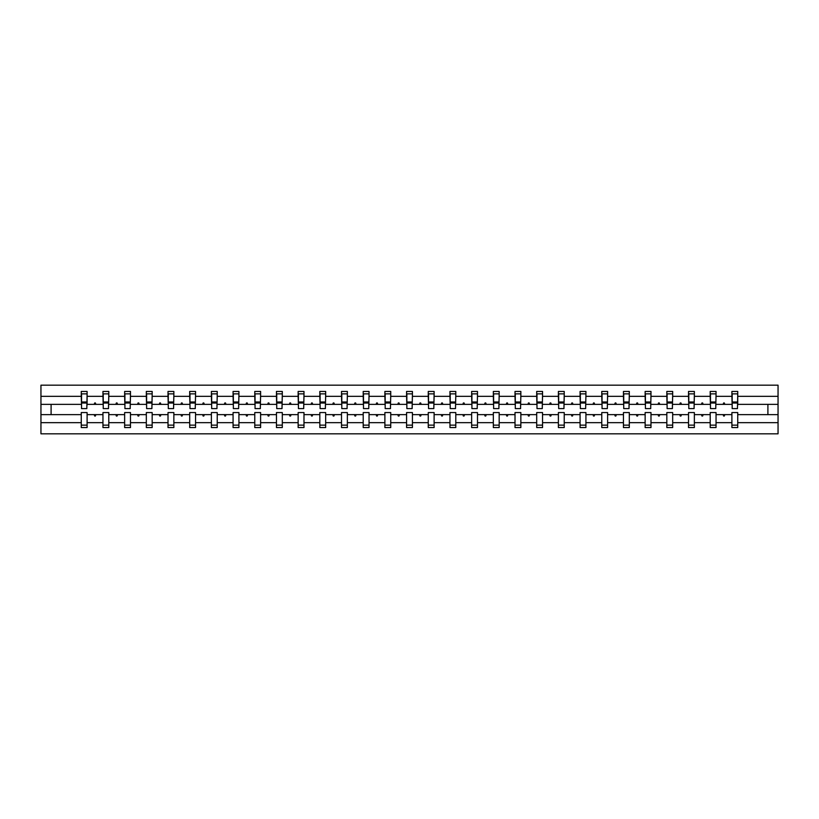 <?xml version="1.0" encoding="UTF-8"?>
<svg xmlns="http://www.w3.org/2000/svg" width="819" height="819" viewBox="0 0 819 819"><rect width="100%" height="100%" fill="white"/><g stroke="black" fill="none" stroke-linecap="round" stroke-linejoin="round"><path stroke-width="1.23" d="M731.899 422.676L716.041 422.676L716.041 412.561L710.206 412.561L710.206 422.676L694.358 422.676L694.358 412.561L688.523 412.561L688.523 422.676L672.675 422.676L672.675 412.561L666.83 412.561L666.83 422.676L650.982 422.676L650.982 412.561L645.147 412.561L645.147 422.676L629.299 422.676L629.299 412.561L623.454 412.561L623.454 422.676L607.606 422.676L607.606 412.561L601.77 412.561L601.77 422.676L585.923 422.676L585.923 412.561L580.077 412.561L580.077 422.676L564.23 422.676L564.23 412.561L558.394 412.561L558.394 422.676L542.547 422.676L542.547 412.561L536.701 412.561L536.701 422.676L520.853 422.676L520.853 412.561L515.018 412.561L515.018 422.676L499.17 422.676L499.17 412.561L493.335 412.561L493.335 422.676L477.487 422.676L477.487 412.561L471.642 412.561L471.642 422.676L455.794 422.676L455.794 412.561L449.959 412.561L449.959 422.676L434.111 422.676L434.111 412.561L428.265 412.561L428.265 422.676L412.418 422.676L412.418 412.561L406.582 412.561L406.582 422.676L390.735 422.676L390.735 412.561L384.889 412.561L384.889 422.676L369.041 422.676L369.041 412.561L363.206 412.561L363.206 422.676L347.358 422.676L347.358 412.561L341.513 412.561L341.513 422.676L325.665 422.676L325.665 412.561L319.83 412.561L319.83 422.676L303.982 422.676L303.982 412.561L298.147 412.561L298.147 422.676L282.299 422.676L282.299 412.561L276.453 412.561L276.453 422.676L260.606 422.676L260.606 412.561L254.77 412.561L254.77 422.676L238.923 422.676L238.923 412.561L233.077 412.561L233.077 422.676L217.23 422.676L217.23 412.561L211.394 412.561L211.394 422.676L195.546 422.676L195.546 412.561L189.701 412.561L189.701 422.676L173.853 422.676L173.853 412.561L168.018 412.561L168.018 422.676L152.17 422.676L152.17 412.561L146.325 412.561L146.325 422.676L130.477 422.676L130.477 412.561L124.642 412.561L124.642 422.676L108.794 422.676L108.794 412.561L102.959 412.561L102.959 414.639L87.101 414.639L87.101 412.561L81.265 412.561L81.265 422.676L40.95 422.676L40.95 433.824L778.05 433.824L778.05 422.676L737.735 422.676L737.735 427.569L731.899 427.569L731.899 414.639L723.116 414.639L723.627 416.032L724.313 416.032L724.825 414.639M737.735 422.676L737.735 412.561L731.899 412.561L731.899 414.639M778.05 422.676L778.05 404.361L737.735 404.361L737.735 391.431L731.899 391.431L731.899 396.324L716.041 396.324L715.765 406.439M732.176 406.439L731.899 396.324M710.206 422.676L710.206 427.569L716.041 427.569L716.041 422.676M716.041 396.324L716.041 391.431L710.206 391.431L710.206 396.324L694.358 396.324L694.082 406.439M710.482 406.439L710.206 396.324M688.523 422.676L688.523 427.569L694.358 427.569L694.358 422.676M694.358 396.324L694.358 391.431L688.523 391.431L688.523 396.324L672.675 396.324L672.389 406.439M688.799 406.439L688.523 396.324M666.83 422.676L666.83 427.569L672.675 427.569L672.675 422.676M672.675 396.324L672.675 391.431L666.83 391.431L666.83 396.324L650.982 396.324L650.706 406.439M667.106 406.439L666.83 396.324M645.147 422.676L645.147 427.569L650.982 427.569L650.982 422.676M650.982 396.324L650.982 391.431L645.147 391.431L645.147 396.324L629.299 396.324L629.012 406.439M645.423 406.439L645.147 396.324M623.454 422.676L623.454 427.569L629.299 427.569L629.299 422.676M629.299 396.324L629.299 391.431L623.454 391.431L623.454 396.324L607.606 396.324L607.329 406.439M623.73 406.439L623.454 396.324M601.77 422.676L601.77 427.569L607.606 427.569L607.606 422.676M607.606 396.324L607.606 391.431L601.77 391.431L601.77 396.324L585.923 396.324L585.646 406.439M602.047 406.439L601.77 396.324M580.077 422.676L580.077 427.569L585.923 427.569L585.923 422.676M585.923 396.324L585.923 391.431L580.077 391.431L580.077 396.324L564.23 396.324L563.953 406.439M580.364 406.439L580.077 396.324M558.394 422.676L558.394 427.569L564.23 427.569L564.23 422.676M564.23 396.324L564.23 391.431L558.394 391.431L558.394 396.324L542.547 396.324L542.27 406.439M558.671 406.439L558.394 396.324M536.701 422.676L536.701 427.569L542.547 427.569L542.547 422.676M542.547 396.324L542.547 391.431L536.701 391.431L536.701 396.324L520.853 396.324L520.577 406.439M536.988 406.439L536.701 396.324M515.018 422.676L515.018 427.569L520.853 427.569L520.853 422.676M520.853 396.324L520.853 391.431L515.018 391.431L515.018 396.324L499.17 396.324L498.894 406.439M515.294 406.439L515.018 396.324M493.335 422.676L493.335 427.569L499.17 427.569L499.17 422.676M499.17 396.324L499.17 391.431L493.335 391.431L493.335 396.324L477.487 396.324L477.201 406.439M493.611 406.439L493.335 396.324M471.642 422.676L471.642 427.569L477.487 427.569L477.487 422.676M477.487 396.324L477.487 391.431L471.642 391.431L471.642 396.324L455.794 396.324L455.518 406.439M471.918 406.439L471.642 396.324M449.959 422.676L449.959 427.569L455.794 427.569L455.794 422.676M455.794 396.324L455.794 391.431L449.959 391.431L449.959 396.324L434.111 396.324L433.824 406.439M450.235 406.439L449.959 396.324M428.265 422.676L428.265 427.569L434.111 427.569L434.111 422.676M434.111 396.324L434.111 391.431L428.265 391.431L428.265 396.324L412.418 396.324L412.141 406.439M428.542 406.439L428.265 396.324M406.582 422.676L406.582 427.569L412.418 427.569L412.418 422.676M412.418 396.324L412.418 391.431L406.582 391.431L406.582 396.324L390.735 396.324L390.458 406.439M406.859 406.439L406.582 396.324M384.889 422.676L384.889 427.569L390.735 427.569L390.735 422.676M390.735 396.324L390.735 391.431L384.889 391.431L384.889 396.324L369.041 396.324L368.765 406.439M385.176 406.439L384.889 396.324M363.206 422.676L363.206 427.569L369.041 427.569L369.041 422.676M369.041 396.324L369.041 391.431L363.206 391.431L363.206 396.324L347.358 396.324L347.082 406.439M363.482 406.439L363.206 396.324M341.513 422.676L341.513 427.569L347.358 427.569L347.358 422.676M347.358 396.324L347.358 391.431L341.513 391.431L341.513 396.324L325.665 396.324L325.389 406.439M341.799 406.439L341.513 396.324M319.83 422.676L319.83 427.569L325.665 427.569L325.665 422.676M325.665 396.324L325.665 391.431L319.83 391.431L319.83 396.324L303.982 396.324L303.706 406.439M320.106 406.439L319.83 396.324M298.147 422.676L298.147 427.569L303.982 427.569L303.982 422.676M303.982 396.324L303.982 391.431L298.147 391.431L298.147 396.324L282.299 396.324L282.012 406.439M298.423 406.439L298.147 396.324M276.453 422.676L276.453 427.569L282.299 427.569L282.299 422.676M282.299 396.324L282.299 391.431L276.453 391.431L276.453 396.324L260.606 396.324L260.329 406.439M276.73 406.439L276.453 396.324M254.77 422.676L254.77 427.569L260.606 427.569L260.606 422.676M260.606 396.324L260.606 391.431L254.77 391.431L254.77 396.324L238.923 396.324L238.636 406.439M255.047 406.439L254.77 396.324M233.077 422.676L233.077 427.569L238.923 427.569L238.923 422.676M238.923 396.324L238.923 391.431L233.077 391.431L233.077 396.324L217.23 396.324L216.953 406.439M233.354 406.439L233.077 396.324M211.394 422.676L211.394 427.569L217.23 427.569L217.23 422.676M217.23 396.324L217.23 391.431L211.394 391.431L211.394 396.324L195.546 396.324L195.27 406.439M211.671 406.439L211.394 396.324M189.701 422.676L189.701 427.569L195.546 427.569L195.546 422.676M195.546 396.324L195.546 391.431L189.701 391.431L189.701 396.324L173.853 396.324L173.577 406.439M189.988 406.439L189.701 396.324M168.018 422.676L168.018 427.569L173.853 427.569L173.853 422.676M173.853 396.324L173.853 391.431L168.018 391.431L168.018 396.324L152.17 396.324L151.894 406.439M168.294 406.439L168.018 396.324M146.325 422.676L146.325 427.569L152.17 427.569L152.17 422.676M152.17 396.324L152.17 391.431L146.325 391.431L146.325 396.324L130.477 396.324L130.201 406.439M146.611 406.439L146.325 396.324M124.642 422.676L124.642 427.569L130.477 427.569L130.477 422.676M130.477 396.324L130.477 391.431L124.642 391.431L124.642 396.324L108.794 396.324L108.517 406.439M124.918 406.439L124.642 396.324M108.794 422.676L108.794 427.569L102.959 427.569L102.959 414.639M108.794 396.324L108.794 391.431L102.959 391.431L102.959 396.324L87.101 396.324L87.101 391.431L81.265 391.431L81.265 396.324L40.95 396.324L40.95 385.176L778.05 385.176L778.05 396.324L737.735 396.324M103.235 406.439L102.959 396.324M81.265 422.676L81.265 427.569L87.101 427.569L87.101 414.639M81.542 406.439L81.265 396.324M737.735 404.361L737.458 406.439M102.959 422.676L87.101 422.676M723.116 414.639L716.041 414.639M731.899 404.361L724.825 404.361L724.313 402.968L723.627 402.968L723.116 404.361L716.041 404.361M723.116 404.361L724.825 404.361M701.433 414.639L701.934 416.032L702.63 416.032L703.132 414.639L694.358 414.639M710.206 414.639L703.132 414.639M710.206 404.361L703.132 404.361L702.63 402.968L701.934 402.968L701.433 404.361L694.358 404.361M701.433 404.361L703.132 404.361M679.739 414.639L680.251 416.032L680.947 416.032L681.449 414.639L672.675 414.639M688.523 414.639L681.449 414.639M688.523 404.361L681.449 404.361L680.947 402.968L680.251 402.968L679.739 404.361L672.675 404.361M679.739 404.361L681.449 404.361M658.056 414.639L658.558 416.032L659.254 416.032L659.766 414.639L650.982 414.639M666.83 414.639L659.766 414.639M666.83 404.361L659.766 404.361L659.254 402.968L658.558 402.968L658.056 404.361L650.982 404.361M658.056 404.361L659.766 404.361M636.363 414.639L636.875 416.032L637.571 416.032L638.073 414.639L629.299 414.639M645.147 414.639L638.073 414.639M645.147 404.361L638.073 404.361L637.571 402.968L636.875 402.968L636.363 404.361L629.299 404.361M636.363 404.361L638.073 404.361M614.68 414.639L615.182 416.032L615.878 416.032L616.39 414.639L607.606 414.639M623.454 414.639L616.39 414.639M623.454 404.361L616.39 404.361L615.878 402.968L615.182 402.968L614.68 404.361L607.606 404.361M614.68 404.361L616.39 404.361M592.987 414.639L593.499 416.032L594.195 416.032L594.696 414.639L585.923 414.639M601.77 414.639L594.696 414.639M601.77 404.361L594.696 404.361L594.195 402.968L593.499 402.968L592.987 404.361L585.923 404.361M592.987 404.361L594.696 404.361M571.304 414.639L571.805 416.032L572.501 416.032L573.013 414.639L564.23 414.639M580.077 414.639L573.013 414.639M580.077 404.361L573.013 404.361L572.501 402.968L571.805 402.968L571.304 404.361L564.23 404.361M571.304 404.361L573.013 404.361M549.621 414.639L550.122 416.032L550.818 416.032L551.32 414.639L542.547 414.639M558.394 414.639L551.32 414.639M558.394 404.361L551.32 404.361L550.818 402.968L550.122 402.968L549.621 404.361L542.547 404.361M549.621 404.361L551.32 404.361M527.927 414.639L528.439 416.032L529.125 416.032L529.637 414.639L520.853 414.639M536.701 414.639L529.637 414.639M536.701 404.361L529.637 404.361L529.125 402.968L528.439 402.968L527.927 404.361L520.853 404.361M527.927 404.361L529.637 404.361M506.244 414.639L506.746 416.032L507.442 416.032L507.944 414.639L499.17 414.639M515.018 414.639L507.944 414.639M515.018 404.361L507.944 404.361L507.442 402.968L506.746 402.968L506.244 404.361L499.17 404.361M506.244 404.361L507.944 404.361M484.551 414.639L485.063 416.032L485.759 416.032L486.261 414.639L477.487 414.639M493.335 414.639L486.261 414.639M493.335 404.361L486.261 404.361L485.759 402.968L485.063 402.968L484.551 404.361L477.487 404.361M484.551 404.361L486.261 404.361M462.868 414.639L463.37 416.032L464.066 416.032L464.568 414.639L455.794 414.639M471.642 414.639L464.568 414.639M471.642 404.361L464.568 404.361L464.066 402.968L463.37 402.968L462.868 404.361L455.794 404.361M462.868 404.361L464.568 404.361M441.175 414.639L441.687 416.032L442.383 416.032L442.884 414.639L434.111 414.639M449.959 414.639L442.884 414.639M449.959 404.361L442.884 404.361L442.383 402.968L441.687 402.968L441.175 404.361L434.111 404.361M441.175 404.361L442.884 404.361M419.492 414.639L419.993 416.032L420.69 416.032L421.201 414.639L412.418 414.639M428.265 414.639L421.201 414.639M428.265 404.361L421.201 404.361L420.69 402.968L419.993 402.968L419.492 404.361L412.418 404.361M419.492 404.361L421.201 404.361M397.799 414.639L398.31 416.032L399.007 416.032L399.508 414.639L390.735 414.639M406.582 414.639L399.508 414.639M406.582 404.361L399.508 404.361L399.007 402.968L398.31 402.968L397.799 404.361L390.735 404.361M397.799 404.361L399.508 404.361M376.116 414.639L376.617 416.032L377.313 416.032L377.825 414.639L369.041 414.639M384.889 414.639L377.825 414.639M384.889 404.361L377.825 404.361L377.313 402.968L376.617 402.968L376.116 404.361L369.041 404.361M376.116 404.361L377.825 404.361M354.432 414.639L354.934 416.032L355.63 416.032L356.132 414.639L347.358 414.639M363.206 414.639L356.132 414.639M363.206 404.361L356.132 404.361L355.63 402.968L354.934 402.968L354.432 404.361L347.358 404.361M354.432 404.361L356.132 404.361M332.739 414.639L333.241 416.032L333.937 416.032L334.449 414.639L325.665 414.639M341.513 414.639L334.449 414.639M341.513 404.361L334.449 404.361L333.937 402.968L333.241 402.968L332.739 404.361L325.665 404.361M332.739 404.361L334.449 404.361M311.056 414.639L311.558 416.032L312.254 416.032L312.756 414.639L303.982 414.639M319.83 414.639L312.756 414.639M319.83 404.361L312.756 404.361L312.254 402.968L311.558 402.968L311.056 404.361L303.982 404.361M311.056 404.361L312.756 404.361M289.363 414.639L289.875 416.032L290.561 416.032L291.073 414.639L282.299 414.639M298.147 414.639L291.073 414.639M298.147 404.361L291.073 404.361L290.561 402.968L289.875 402.968L289.363 404.361L282.299 404.361M289.363 404.361L291.073 404.361M267.68 414.639L268.182 416.032L268.878 416.032L269.379 414.639L260.606 414.639M276.453 414.639L269.379 414.639M276.453 404.361L269.379 404.361L268.878 402.968L268.182 402.968L267.68 404.361L260.606 404.361M267.68 404.361L269.379 404.361M245.987 414.639L246.499 416.032L247.195 416.032L247.696 414.639L238.923 414.639M254.77 414.639L247.696 414.639M254.77 404.361L247.696 404.361L247.195 402.968L246.499 402.968L245.987 404.361L238.923 404.361M245.987 404.361L247.696 404.361M224.304 414.639L224.805 416.032L225.501 416.032L226.013 414.639L217.23 414.639M233.077 414.639L226.013 414.639M233.077 404.361L226.013 404.361L225.501 402.968L224.805 402.968L224.304 404.361L217.23 404.361M224.304 404.361L226.013 404.361M202.61 414.639L203.122 416.032L203.818 416.032L204.32 414.639L195.546 414.639M211.394 414.639L204.32 414.639M211.394 404.361L204.32 404.361L203.818 402.968L203.122 402.968L202.61 404.361L195.546 404.361M202.61 404.361L204.32 404.361M180.927 414.639L181.429 416.032L182.125 416.032L182.637 414.639L173.853 414.639M189.701 414.639L182.637 414.639M189.701 404.361L182.637 404.361L182.125 402.968L181.429 402.968L180.927 404.361L173.853 404.361M180.927 404.361L182.637 404.361M159.234 414.639L159.746 416.032L160.442 416.032L160.944 414.639L152.17 414.639M168.018 414.639L160.944 414.639M168.018 404.361L160.944 404.361L160.442 402.968L159.746 402.968L159.234 404.361L152.17 404.361M159.234 404.361L160.944 404.361M137.551 414.639L138.053 416.032L138.749 416.032L139.261 414.639L130.477 414.639M146.325 414.639L139.261 414.639M146.325 404.361L139.261 404.361L138.749 402.968L138.053 402.968L137.551 404.361L130.477 404.361M137.551 404.361L139.261 404.361M115.868 414.639L116.37 416.032L117.066 416.032L117.567 414.639L108.794 414.639M124.642 414.639L117.567 414.639M124.642 404.361L117.567 404.361L117.066 402.968L116.37 402.968L115.868 404.361L108.794 404.361M115.868 404.361L117.567 404.361M94.175 414.639L94.687 416.032L95.373 416.032L95.884 414.639M102.959 404.361L95.884 404.361L95.373 402.968L94.687 402.968L94.175 404.361L87.101 404.361L87.101 396.324M94.175 404.361L95.884 404.361M87.101 404.361L86.824 406.439M81.265 414.639L40.95 414.639L40.95 396.324M40.95 422.676L40.95 414.639M81.265 404.361L40.95 404.361M778.05 404.361L778.05 396.324M51.095 414.639L51.095 404.361M767.905 404.361L767.905 414.639L737.735 414.639M778.05 414.639L767.905 414.639M81.542 403.04L81.542 393.857L87.101 393.857L86.824 408.599L81.542 408.599L81.542 403.04L86.824 403.04M81.265 425.143L87.101 425.143M103.235 403.04L103.235 393.857L108.794 393.857L108.517 408.599L103.235 408.599L103.235 403.04L108.517 403.04M102.959 425.143L108.794 425.143M124.918 403.04L124.918 393.857L130.477 393.857L130.201 408.599L124.918 408.599L124.918 403.04L130.201 403.04M124.642 425.143L130.477 425.143M146.611 403.04L146.611 393.857L152.17 393.857L151.894 408.599L146.611 408.599L146.611 403.04L151.894 403.04M146.325 425.143L152.17 425.143M168.294 403.04L168.294 393.857L173.853 393.857L173.577 408.599L168.294 408.599L168.294 403.04L173.577 403.04M168.018 425.143L173.853 425.143M189.988 403.04L189.988 393.857L195.546 393.857L195.27 408.599L189.988 408.599L189.988 403.04L195.27 403.04M189.701 425.143L195.546 425.143M211.671 403.04L211.671 393.857L217.23 393.857L216.953 408.599L211.671 408.599L211.671 403.04L216.953 403.04M211.394 425.143L217.23 425.143M233.354 403.04L233.354 393.857L238.923 393.857L238.636 408.599L233.354 408.599L233.354 403.04L238.636 403.04M233.077 425.143L238.923 425.143M255.047 403.04L255.047 393.857L260.606 393.857L260.329 408.599L255.047 408.599L255.047 403.04L260.329 403.04M254.77 425.143L260.606 425.143M276.73 403.04L276.73 393.857L282.299 393.857L282.012 408.599L276.73 408.599L276.73 403.04L282.012 403.04M276.453 425.143L282.299 425.143M298.423 403.04L298.423 393.857L303.982 393.857L303.706 408.599L298.423 408.599L298.423 403.04L303.706 403.04M298.147 425.143L303.982 425.143M320.106 403.04L320.106 393.857L325.665 393.857L325.389 408.599L320.106 408.599L320.106 403.04L325.389 403.04M319.83 425.143L325.665 425.143M341.799 403.04L341.799 393.857L347.358 393.857L347.082 408.599L341.799 408.599L341.799 403.04L347.082 403.04M341.513 425.143L347.358 425.143M363.482 403.04L363.482 393.857L369.041 393.857L368.765 408.599L363.482 408.599L363.482 403.04L368.765 403.04M363.206 425.143L369.041 425.143M385.176 403.04L385.176 393.857L390.735 393.857L390.458 408.599L385.176 408.599L385.176 403.04L390.458 403.04M384.889 425.143L390.735 425.143M406.859 403.04L406.859 393.857L412.418 393.857L412.141 408.599L406.859 408.599L406.859 403.04L412.141 403.04M406.582 425.143L412.418 425.143M428.542 403.04L428.542 393.857L434.111 393.857L433.824 408.599L428.542 408.599L428.542 403.04L433.824 403.04M428.265 425.143L434.111 425.143M450.235 403.04L450.235 393.857L455.794 393.857L455.518 408.599L450.235 408.599L450.235 403.04L455.518 403.04M449.959 425.143L455.794 425.143M471.918 403.04L471.918 393.857L477.487 393.857L477.201 408.599L471.918 408.599L471.918 403.04L477.201 403.04M471.642 425.143L477.487 425.143M493.611 403.04L493.611 393.857L499.17 393.857L498.894 408.599L493.611 408.599L493.611 403.04L498.894 403.04M493.335 425.143L499.17 425.143M515.294 403.04L515.294 393.857L520.853 393.857L520.577 408.599L515.294 408.599L515.294 403.04L520.577 403.04M515.018 425.143L520.853 425.143M536.988 403.04L536.988 393.857L542.547 393.857L542.27 408.599L536.988 408.599L536.988 403.04L542.27 403.04M536.701 425.143L542.547 425.143M558.671 403.04L558.671 393.857L564.23 393.857L563.953 408.599L558.671 408.599L558.671 403.04L563.953 403.04M558.394 425.143L564.23 425.143M580.364 403.04L580.364 393.857L585.923 393.857L585.646 408.599L580.364 408.599L580.364 403.04L585.646 403.04M580.077 425.143L585.923 425.143M602.047 403.04L602.047 393.857L607.606 393.857L607.329 408.599L602.047 408.599L602.047 403.04L607.329 403.04M601.77 425.143L607.606 425.143M623.73 403.04L623.73 393.857L629.299 393.857L629.012 408.599L623.73 408.599L623.73 403.04L629.012 403.04M623.454 425.143L629.299 425.143M645.423 403.04L645.423 393.857L650.982 393.857L650.706 408.599L645.423 408.599L645.423 403.04L650.706 403.04M645.147 425.143L650.982 425.143M667.106 403.04L667.106 393.857L672.675 393.857L672.389 408.599L667.106 408.599L667.106 403.04L672.389 403.04M666.83 425.143L672.675 425.143M688.799 403.04L688.799 393.857L694.358 393.857L694.082 408.599L688.799 408.599L688.799 403.04L694.082 403.04M688.523 425.143L694.358 425.143M710.482 403.04L710.482 393.857L716.041 393.857L715.765 408.599L710.482 408.599L710.482 403.04L715.765 403.04M710.206 425.143L716.041 425.143M732.176 403.04L732.176 393.857L737.735 393.857L737.458 408.599L732.176 408.599L732.176 403.04L737.458 403.04M731.899 425.143L737.735 425.143M81.542 402.201L86.824 402.201M103.235 402.201L108.517 402.201M124.918 402.201L130.201 402.201M146.611 402.201L151.894 402.201M168.294 402.201L173.577 402.201M189.988 402.201L195.27 402.201M211.671 402.201L216.953 402.201M233.354 402.201L238.636 402.201M255.047 402.201L260.329 402.201M276.73 402.201L282.012 402.201M298.423 402.201L303.706 402.201M320.106 402.201L325.389 402.201M341.799 402.201L347.082 402.201M363.482 402.201L368.765 402.201M385.176 402.201L390.458 402.201M406.859 402.201L412.141 402.201M428.542 402.201L433.824 402.201M450.235 402.201L455.518 402.201M471.918 402.201L477.201 402.201M493.611 402.201L498.894 402.201M515.294 402.201L520.577 402.201M536.988 402.201L542.27 402.201M558.671 402.201L563.953 402.201M580.364 402.201L585.646 402.201M602.047 402.201L607.329 402.201M623.73 402.201L629.012 402.201M645.423 402.201L650.706 402.201M667.106 402.201L672.389 402.201M688.799 402.201L694.082 402.201M710.482 402.201L715.765 402.201M732.176 402.201L737.458 402.201M81.542 401.996L86.824 401.996M103.235 401.996L108.517 401.996M124.918 401.996L130.201 401.996M146.611 401.996L151.894 401.996M168.294 401.996L173.577 401.996M189.988 401.996L195.27 401.996M211.671 401.996L216.953 401.996M233.354 401.996L238.636 401.996M255.047 401.996L260.329 401.996M276.73 401.996L282.012 401.996M298.423 401.996L303.706 401.996M320.106 401.996L325.389 401.996M341.799 401.996L347.082 401.996M363.482 401.996L368.765 401.996M385.176 401.996L390.458 401.996M406.859 401.996L412.141 401.996M428.542 401.996L433.824 401.996M450.235 401.996L455.518 401.996M471.918 401.996L477.201 401.996M493.611 401.996L498.894 401.996M515.294 401.996L520.577 401.996M536.988 401.996L542.27 401.996M558.671 401.996L563.953 401.996M580.364 401.996L585.646 401.996M602.047 401.996L607.329 401.996M623.73 401.996L629.012 401.996M645.423 401.996L650.706 401.996M667.106 401.996L672.389 401.996M688.799 401.996L694.082 401.996M710.482 401.996L715.765 401.996M732.176 401.996L737.458 401.996"/></g></svg>
